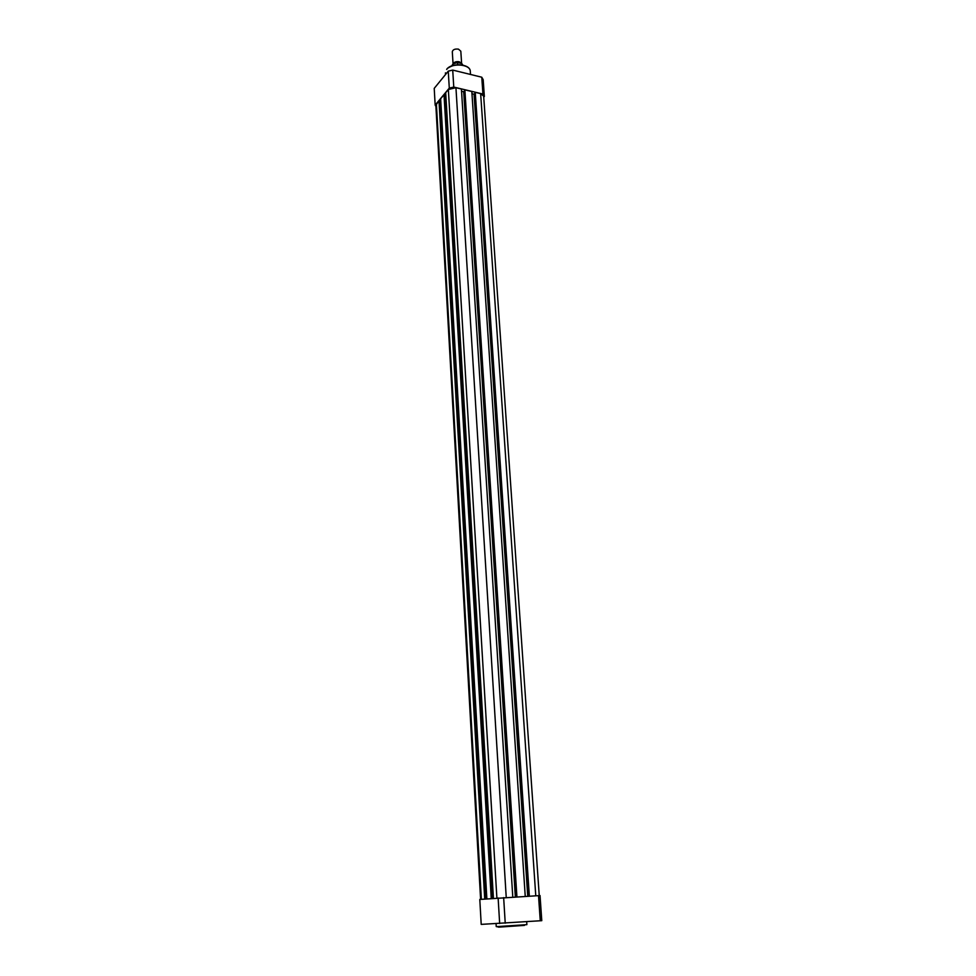 <?xml version="1.0" encoding="UTF-8"?>
<svg xmlns="http://www.w3.org/2000/svg" width="976" height="976" viewBox="0 0 976 976"><rect width="100%" height="100%" fill="white"/><g stroke="black" fill="none" stroke-linecap="round" stroke-linejoin="round"><path stroke-width="1.46" d="M512.79 897.09L461.404 89.011L455.938 87.706L448.35 89.487L445.69 92.683L493.429 898.359M444.995 95.209L445.849 95.416M492.416 898.432L444.983 94.94L444.007 94.709L440.64 98.747L486.865 898.884M491.245 898.53L444.007 94.709M439.969 101.248L440.786 101.431M485.889 898.957L439.956 100.967L438.98 100.748L435.845 105.31L480.607 899.384M484.718 899.055L438.98 100.748M539.24 895.565L483.669 96.136L480.643 93.623L475.251 92.33L528.699 896.163M529.346 896.127L475.251 92.33M474.787 93.403L474.055 94.245L471.969 93.745M527.735 896.224L474.055 94.245M525.247 896.371L471.823 91.512L464.857 89.841L516.28 896.883M516.926 896.846L464.857 89.841M464.405 90.927L463.685 91.781L515.34 896.944M461.55 91.268L463.685 91.781M541.778 920.673L481.205 924.382L479.802 899.445L540.033 895.553L541.778 920.673M499.663 923.516L498.126 897.981M503.653 897.615L505.226 923.186M540.265 920.807L538.52 895.59M483.742 97.173L484.352 96.478L482.937 94.05L453.767 87.071L449.289 88.121L435.162 105.103L435.906 106.421M435.162 105.103L434.222 88.377L448.265 71.15L452.718 70.089L481.766 77.214L483.181 79.69L484.352 96.478M482.937 94.05L481.766 77.214M452.718 70.089L453.767 87.071M449.289 88.121L448.265 71.15M453.12 63.904C454.084 62.025 456.134 61.317 459.257 61.756L461.538 63.379M461.611 63.416L460.818 51.203L458.464 49.142C454.926 48.715 452.876 49.581 452.303 51.74L453.059 63.952M461.746 63.513L462.941 65.124L461.746 63.513L457.561 62.562C454.316 62.842 452.437 63.928 451.949 65.819C452.461 63.818 454.365 62.696 457.683 62.464M457.695 64.697L457.561 62.562M461.819 63.611L461.904 64.928M506.239 897.469L455.938 87.706M496.894 898.079L448.35 89.487M481.363 899.323L436.382 103.859M535.775 895.761L480.643 93.623M496.064 923.686L496.235 926.578L498.028 926.541L526.881 924.65L526.686 921.734M524.466 925.382L498.614 927.163M470.286 71.309C470.456 64.123 451.571 62.586 446.679 69.43L446.715 69.259C451.656 62.33 470.347 63.83 470.286 71.309L470.493 74.457M448.606 67.698C454.377 64.245 460.343 63.867 466.504 66.563M453.352 63.794L457.585 62.501M496.235 926.578L498.15 926.907M445.532 74.493L445.434 72.871"/></g></svg>
